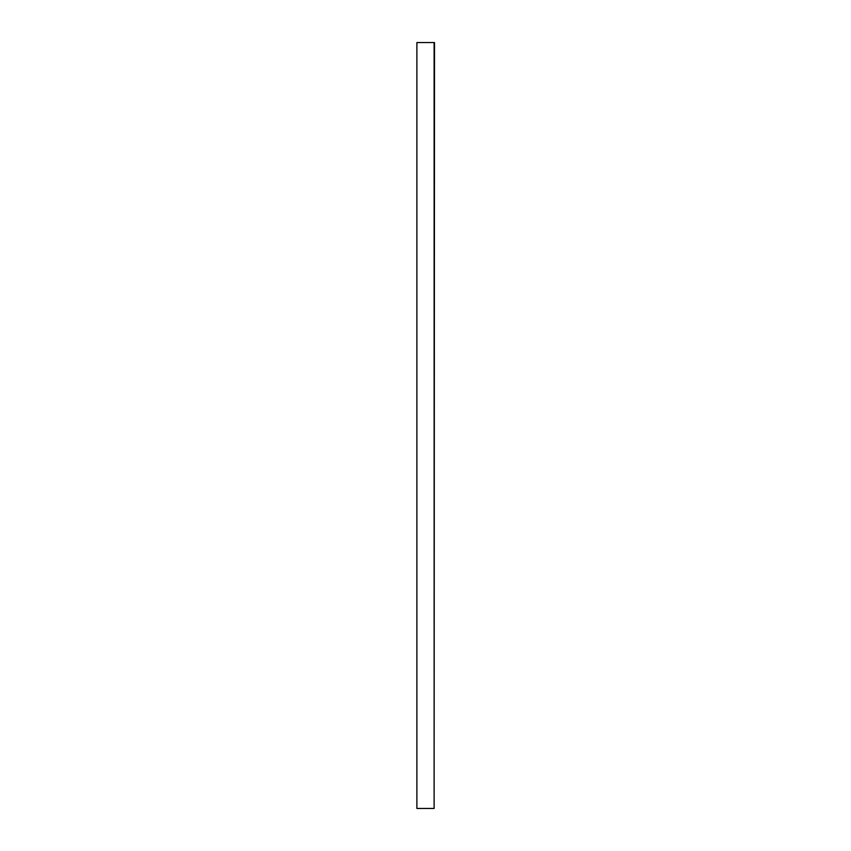 <?xml version="1.0" encoding="UTF-8"?>
<svg xmlns="http://www.w3.org/2000/svg" width="851" height="851" viewBox="0 0 851 851"><rect width="100%" height="100%" fill="white"/><g stroke="black" fill="none" stroke-linecap="round" stroke-linejoin="round"><path stroke-width="1.28" d="M434.116 808.45L434.499 42.55L416.884 42.55L416.884 808.45L434.116 808.45L434.116 42.55M416.884 42.55L416.884 808.45"/></g></svg>
